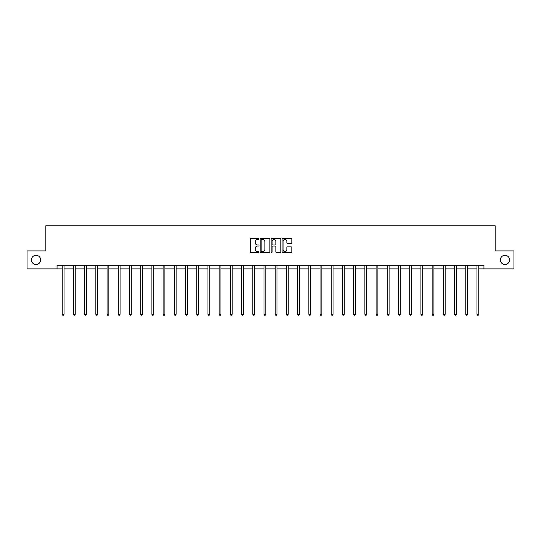 <?xml version="1.0" encoding="UTF-8"?>
<svg xmlns="http://www.w3.org/2000/svg" width="541" height="541" viewBox="0 0 541 541"><rect width="100%" height="100%" fill="white"/><g stroke="black" fill="none" stroke-linecap="round" stroke-linejoin="round"><path stroke-width="0.81" d="M500.371 259.896A4.598 4.598 0 0 0 504.969 264.495A4.598 4.598 0 0 0 509.568 259.896A4.598 4.598 0 0 0 504.969 255.298A4.598 4.598 0 0 0 500.371 259.896M31.432 259.896A4.598 4.598 0 0 0 36.031 264.495A4.598 4.598 0 0 0 40.629 259.896A4.598 4.598 0 0 0 36.031 255.298A4.598 4.598 0 0 0 31.432 259.896M259.004 238.966A0.494 0.494 0 0 0 258.51 238.473L251.017 238.473A0.703 0.703 0 0 0 250.307 239.176L250.307 251.869A0.703 0.703 0 0 0 251.017 252.573L258.51 252.573A0.494 0.494 0 0 0 259.004 252.079A0.494 0.494 0 0 0 258.51 251.585L257.543 251.585A2.259 2.259 0 0 1 255.284 249.333L255.284 248.272A2.259 2.259 0 0 1 257.543 246.02L258.51 246.02A0.494 0.494 0 0 0 259.004 245.519A0.494 0.494 0 0 0 258.51 245.026L257.543 245.026A2.259 2.259 0 0 1 255.284 242.774L255.284 241.712A2.259 2.259 0 0 1 257.543 239.46L258.51 239.46A0.494 0.494 0 0 0 259.004 238.966M291.112 243.443A0.703 0.703 0 0 0 291.815 242.74L291.815 239.176A0.703 0.703 0 0 0 291.112 238.473L282.787 238.473A0.703 0.703 0 0 0 282.084 239.176L282.084 251.869A0.703 0.703 0 0 0 282.787 252.573L291.112 252.573A0.703 0.703 0 0 0 291.815 251.869L291.815 247.568A0.703 0.703 0 0 0 291.112 246.865L287.548 246.865A0.703 0.703 0 0 0 286.845 247.568L286.845 249.699A1.887 1.887 0 0 1 284.958 251.585A1.887 1.887 0 0 1 283.071 249.699L283.071 241.347A1.887 1.887 0 0 1 284.958 239.46A1.887 1.887 0 0 1 286.845 241.347L286.845 242.74A0.703 0.703 0 0 0 287.548 243.443L291.112 243.443M57.048 268.877L27.05 268.877L27.05 250.909L45.843 250.909L45.843 225.759L495.157 225.759L495.157 250.909L513.95 250.909L513.95 268.877L483.952 268.877L483.952 265.286L57.048 265.286L57.048 268.877L62.222 268.877M269.885 239.176A0.703 0.703 0 0 0 269.175 238.473L260.857 238.473A0.703 0.703 0 0 0 260.147 239.176L260.147 251.869A0.703 0.703 0 0 0 260.857 252.573L269.175 252.573A0.703 0.703 0 0 0 269.885 251.869L269.885 239.176M271.825 238.473L280.143 238.473A0.703 0.703 0 0 1 280.853 239.176L280.853 251.869A0.703 0.703 0 0 1 280.143 252.573L276.586 252.573A0.703 0.703 0 0 1 275.876 251.869L275.876 246.723A0.703 0.703 0 0 0 275.173 246.02L272.813 246.02A0.703 0.703 0 0 0 272.103 246.723L272.103 252.079A0.494 0.494 0 0 1 271.609 252.573A0.494 0.494 0 0 1 271.115 252.079L271.115 239.176A0.703 0.703 0 0 1 271.825 238.473M64.021 268.877L73.434 268.877M75.233 268.877L84.646 268.877M86.438 268.877L95.852 268.877M97.651 268.877L107.064 268.877M108.856 268.877L118.269 268.877M120.068 268.877L129.482 268.877M131.28 268.877L140.694 268.877M142.486 268.877L151.899 268.877M153.698 268.877L163.112 268.877M164.904 268.877L174.317 268.877M176.116 268.877L185.529 268.877M187.328 268.877L196.741 268.877M198.533 268.877L207.947 268.877M209.746 268.877L219.159 268.877M220.958 268.877L230.371 268.877M232.163 268.877L241.577 268.877M243.376 268.877L252.789 268.877M254.581 268.877L263.994 268.877M265.793 268.877L275.207 268.877M277.006 268.877L286.419 268.877M288.211 268.877L297.624 268.877M299.423 268.877L308.837 268.877M310.629 268.877L320.042 268.877M321.841 268.877L331.254 268.877M333.053 268.877L342.467 268.877M344.259 268.877L353.672 268.877M355.471 268.877L364.884 268.877M366.683 268.877L376.096 268.877M377.888 268.877L387.302 268.877M389.101 268.877L398.514 268.877M400.306 268.877L409.72 268.877M411.518 268.877L420.932 268.877M422.731 268.877L432.144 268.877M433.936 268.877L443.35 268.877M445.148 268.877L454.562 268.877M456.354 268.877L465.767 268.877M467.566 268.877L476.979 268.877M478.778 268.877L483.952 268.877M261.628 239.46A0.494 0.494 0 0 0 261.134 239.954L261.134 251.092A0.494 0.494 0 0 0 261.628 251.585L262.656 251.585A2.259 2.259 0 0 0 264.907 249.333L264.907 241.712A2.259 2.259 0 0 0 262.656 239.46L261.628 239.46M275.876 241.381A1.887 1.887 0 0 0 273.989 239.494A1.887 1.887 0 0 0 272.103 241.381L272.103 244.322A0.703 0.703 0 0 0 272.813 245.026L275.173 245.026A0.703 0.703 0 0 0 275.876 244.322L275.876 241.381M64.115 265.286L64.075 265.388A0.717 0.717 0 0 0 64.021 265.658L64.021 314.301L62.222 314.301L62.222 265.658A0.717 0.717 0 0 0 62.174 265.388L62.127 265.286M64.021 314.301L63.48 315.241L62.763 315.241L62.222 314.301M75.327 265.286L75.28 265.388A0.717 0.717 0 0 0 75.233 265.658L75.233 314.301L73.434 314.301L73.434 265.658A0.717 0.717 0 0 0 73.38 265.388L73.339 265.286M75.233 314.301L74.692 315.241L73.975 315.241L73.434 314.301M86.533 265.286L86.492 265.388A0.717 0.717 0 0 0 86.438 265.658L86.438 314.301L84.646 314.301L84.646 265.658A0.717 0.717 0 0 0 84.592 265.388L84.552 265.286M86.438 314.301L85.897 315.241L85.18 315.241L84.646 314.301M97.745 265.286L97.698 265.388A0.717 0.717 0 0 0 97.651 265.658L97.651 314.301L95.852 314.301L95.852 265.658A0.717 0.717 0 0 0 95.798 265.388L95.757 265.286M97.651 314.301L97.109 315.241L96.393 315.241L95.852 314.301M108.951 265.286L108.91 265.388A0.717 0.717 0 0 0 108.856 265.658L108.856 314.301L107.064 314.301L107.064 265.658A0.717 0.717 0 0 0 107.01 265.388L106.969 265.286M108.856 314.301L108.322 315.241L107.598 315.241L107.064 314.301M120.163 265.286L120.122 265.388A0.717 0.717 0 0 0 120.068 265.658L120.068 314.301L118.269 314.301L118.269 265.658A0.717 0.717 0 0 0 118.222 265.388L118.175 265.286M120.068 314.301L119.527 315.241L118.81 315.241L118.269 314.301M131.375 265.286L131.328 265.388A0.717 0.717 0 0 0 131.28 265.658L131.28 314.301L129.482 314.301L129.482 265.658A0.717 0.717 0 0 0 129.427 265.388L129.387 265.286M131.28 314.301L130.739 315.241L130.023 315.241L129.482 314.301M142.581 265.286L142.54 265.388A0.717 0.717 0 0 0 142.486 265.658L142.486 314.301L140.694 314.301L140.694 265.658A0.717 0.717 0 0 0 140.64 265.388L140.599 265.286M142.486 314.301L141.952 315.241L141.228 315.241L140.694 314.301M153.793 265.286L153.752 265.388A0.717 0.717 0 0 0 153.698 265.658L153.698 314.301L151.899 314.301L151.899 265.658A0.717 0.717 0 0 0 151.852 265.388L151.805 265.286M153.698 314.301L153.157 315.241L152.44 315.241L151.899 314.301M164.998 265.286L164.958 265.388A0.717 0.717 0 0 0 164.904 265.658L164.904 314.301L163.112 314.301L163.112 265.658A0.717 0.717 0 0 0 163.057 265.388L163.017 265.286M164.904 314.301L164.369 315.241L163.653 315.241L163.112 314.301M176.21 265.286L176.17 265.388A0.717 0.717 0 0 0 176.116 265.658L176.116 314.301L174.317 314.301L174.317 265.658A0.717 0.717 0 0 0 174.27 265.388L174.222 265.286M176.116 314.301L175.575 315.241L174.858 315.241L174.317 314.301M187.423 265.286L187.375 265.388A0.717 0.717 0 0 0 187.328 265.658L187.328 314.301L185.529 314.301L185.529 265.658A0.717 0.717 0 0 0 185.475 265.388L185.435 265.286M187.328 314.301L186.787 315.241L186.07 315.241L185.529 314.301M198.628 265.286L198.588 265.388A0.717 0.717 0 0 0 198.533 265.658L198.533 314.301L196.741 314.301L196.741 265.658A0.717 0.717 0 0 0 196.687 265.388L196.647 265.286M198.533 314.301L197.999 315.241L197.276 315.241L196.741 314.301M209.84 265.286L209.8 265.388A0.717 0.717 0 0 0 209.746 265.658L209.746 314.301L207.947 314.301L207.947 265.658A0.717 0.717 0 0 0 207.9 265.388L207.852 265.286M209.746 314.301L209.205 315.241L208.488 315.241L207.947 314.301M221.053 265.286L221.005 265.388A0.717 0.717 0 0 0 220.958 265.658L220.958 314.301L219.159 314.301L219.159 265.658A0.717 0.717 0 0 0 219.105 265.388L219.064 265.286M220.958 314.301L220.417 315.241L219.7 315.241L219.159 314.301M232.258 265.286L232.217 265.388A0.717 0.717 0 0 0 232.163 265.658L232.163 314.301L230.371 314.301L230.371 265.658A0.717 0.717 0 0 0 230.317 265.388L230.277 265.286M232.163 314.301L231.622 315.241L230.906 315.241L230.371 314.301M243.47 265.286L243.423 265.388A0.717 0.717 0 0 0 243.376 265.658L243.376 314.301L241.577 314.301L241.577 265.658A0.717 0.717 0 0 0 241.523 265.388L241.482 265.286M243.376 314.301L242.835 315.241L242.118 315.241L241.577 314.301M254.676 265.286L254.635 265.388A0.717 0.717 0 0 0 254.581 265.658L254.581 314.301L252.789 314.301L252.789 265.658A0.717 0.717 0 0 0 252.735 265.388L252.694 265.286M254.581 314.301L254.047 315.241L253.323 315.241L252.789 314.301M265.888 265.286L265.847 265.388A0.717 0.717 0 0 0 265.793 265.658L265.793 314.301L263.994 314.301L263.994 265.658A0.717 0.717 0 0 0 263.947 265.388L263.9 265.286M265.793 314.301L265.252 315.241L264.535 315.241L263.994 314.301M277.1 265.286L277.053 265.388A0.717 0.717 0 0 0 277.006 265.658L277.006 314.301L275.207 314.301L275.207 265.658A0.717 0.717 0 0 0 275.153 265.388L275.112 265.286M277.006 314.301L276.465 315.241L275.748 315.241L275.207 314.301M288.306 265.286L288.265 265.388A0.717 0.717 0 0 0 288.211 265.658L288.211 314.301L286.419 314.301L286.419 265.658A0.717 0.717 0 0 0 286.365 265.388L286.324 265.286M288.211 314.301L287.677 315.241L286.953 315.241L286.419 314.301M299.518 265.286L299.477 265.388A0.717 0.717 0 0 0 299.423 265.658L299.423 314.301L297.624 314.301L297.624 265.658A0.717 0.717 0 0 0 297.577 265.388L297.53 265.286M299.423 314.301L298.882 315.241L298.165 315.241L297.624 314.301M310.723 265.286L310.683 265.388A0.717 0.717 0 0 0 310.629 265.658L310.629 314.301L308.837 314.301L308.837 265.658A0.717 0.717 0 0 0 308.783 265.388L308.742 265.286M310.629 314.301L310.094 315.241L309.378 315.241L308.837 314.301M321.936 265.286L321.895 265.388A0.717 0.717 0 0 0 321.841 265.658L321.841 314.301L320.042 314.301L320.042 265.658A0.717 0.717 0 0 0 319.995 265.388L319.947 265.286M321.841 314.301L321.3 315.241L320.583 315.241L320.042 314.301M333.148 265.286L333.1 265.388A0.717 0.717 0 0 0 333.053 265.658L333.053 314.301L331.254 314.301L331.254 265.658A0.717 0.717 0 0 0 331.2 265.388L331.16 265.286M333.053 314.301L332.512 315.241L331.795 315.241L331.254 314.301M344.353 265.286L344.313 265.388A0.717 0.717 0 0 0 344.259 265.658L344.259 314.301L342.467 314.301L342.467 265.658A0.717 0.717 0 0 0 342.412 265.388L342.372 265.286M344.259 314.301L343.724 315.241L343.001 315.241L342.467 314.301M355.565 265.286L355.525 265.388A0.717 0.717 0 0 0 355.471 265.658L355.471 314.301L353.672 314.301L353.672 265.658A0.717 0.717 0 0 0 353.625 265.388L353.577 265.286M355.471 314.301L354.93 315.241L354.213 315.241L353.672 314.301M366.778 265.286L366.73 265.388A0.717 0.717 0 0 0 366.683 265.658L366.683 314.301L364.884 314.301L364.884 265.658A0.717 0.717 0 0 0 364.83 265.388L364.79 265.286M366.683 314.301L366.142 315.241L365.425 315.241L364.884 314.301M377.983 265.286L377.943 265.388A0.717 0.717 0 0 0 377.888 265.658L377.888 314.301L376.096 314.301L376.096 265.658A0.717 0.717 0 0 0 376.042 265.388L376.002 265.286M377.888 314.301L377.348 315.241L376.631 315.241L376.096 314.301M389.195 265.286L389.148 265.388A0.717 0.717 0 0 0 389.101 265.658L389.101 314.301L387.302 314.301L387.302 265.658A0.717 0.717 0 0 0 387.248 265.388L387.207 265.286M389.101 314.301L388.56 315.241L387.843 315.241L387.302 314.301M400.401 265.286L400.36 265.388A0.717 0.717 0 0 0 400.306 265.658L400.306 314.301L398.514 314.301L398.514 265.658A0.717 0.717 0 0 0 398.46 265.388L398.419 265.286M400.306 314.301L399.772 315.241L399.048 315.241L398.514 314.301M411.613 265.286L411.573 265.388A0.717 0.717 0 0 0 411.518 265.658L411.518 314.301L409.72 314.301L409.72 265.658A0.717 0.717 0 0 0 409.672 265.388L409.625 265.286M411.518 314.301L410.977 315.241L410.261 315.241L409.72 314.301M422.825 265.286L422.778 265.388A0.717 0.717 0 0 0 422.731 265.658L422.731 314.301L420.932 314.301L420.932 265.658A0.717 0.717 0 0 0 420.878 265.388L420.837 265.286M422.731 314.301L422.19 315.241L421.473 315.241L420.932 314.301M434.031 265.286L433.99 265.388A0.717 0.717 0 0 0 433.936 265.658L433.936 314.301L432.144 314.301L432.144 265.658A0.717 0.717 0 0 0 432.09 265.388L432.049 265.286M433.936 314.301L433.402 315.241L432.678 315.241L432.144 314.301M445.243 265.286L445.202 265.388A0.717 0.717 0 0 0 445.148 265.658L445.148 314.301L443.35 314.301L443.35 265.658A0.717 0.717 0 0 0 443.302 265.388L443.255 265.286M445.148 314.301L444.607 315.241L443.89 315.241L443.35 314.301M456.448 265.286L456.408 265.388A0.717 0.717 0 0 0 456.354 265.658L456.354 314.301L454.562 314.301L454.562 265.658A0.717 0.717 0 0 0 454.508 265.388L454.467 265.286M456.354 314.301L455.82 315.241L455.103 315.241L454.562 314.301M467.661 265.286L467.62 265.388A0.717 0.717 0 0 0 467.566 265.658L467.566 314.301L465.767 314.301L465.767 265.658A0.717 0.717 0 0 0 465.72 265.388L465.673 265.286M467.566 314.301L467.025 315.241L466.308 315.241L465.767 314.301M478.873 265.286L478.826 265.388A0.717 0.717 0 0 0 478.778 265.658L478.778 314.301L476.979 314.301L476.979 265.658A0.717 0.717 0 0 0 476.925 265.388L476.885 265.286M478.778 314.301L478.237 315.241L477.52 315.241L476.979 314.301"/></g></svg>
